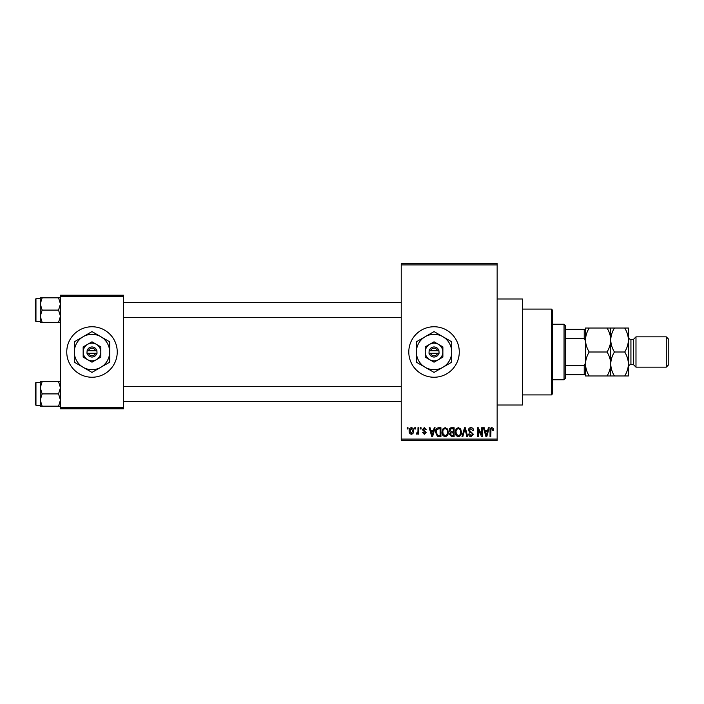 <?xml version="1.0" encoding="UTF-8"?>
<svg xmlns="http://www.w3.org/2000/svg" width="704" height="704" viewBox="0 0 704 704"><rect width="100%" height="100%" fill="white"/><g stroke="black" fill="none" stroke-linecap="round" stroke-linejoin="round"><path stroke-width="1.06" d="M434.042 326.753A25.247 25.247 0 0 0 408.795 352A25.247 25.247 0 0 0 434.042 377.247A25.247 25.247 0 0 0 459.281 352A25.247 25.247 0 0 0 434.042 326.753M497.147 298.989L522.394 298.989L522.394 405.011L497.147 405.011M91.995 326.753A25.247 25.247 0 0 0 66.757 352A25.247 25.247 0 0 0 91.995 377.247A25.247 25.247 0 0 0 117.242 352A25.247 25.247 0 0 0 91.995 326.753M414.762 428.991L414.762 427.733L415.562 427.733L415.562 428.991L414.762 428.991M417.974 431.059L417.974 427.733L418.783 427.733L418.783 434.157L417.974 434.157L417.974 433.127L417.014 434.271L416.258 433.928L416.486 433.004L417.824 432.37L417.974 431.059M420.27 428.991L420.27 427.733L421.071 427.733L421.071 428.991L420.27 428.991M422.338 429.686L424.274 427.618L426.237 429.678L425.436 429.792L424.222 428.534L423.139 429.528L426.122 432.441L424.31 434.271L422.453 432.432L423.254 432.318L424.283 433.347L425.322 432.564L422.338 429.686M433.532 430.364L434.227 427.733L435.072 427.733L432.626 436.568L431.781 436.568L429.22 427.733L430.065 427.733L430.76 430.364L433.532 430.364M445.166 427.618L447.471 429L448.272 432.027C448.439 434.535 447.41 436.084 445.166 436.682C442.966 436.102 441.936 434.588 442.068 432.142L442.869 428.965L445.166 427.618M458.366 427.618L460.671 429L461.463 432.027C461.639 434.535 460.601 436.084 458.357 436.682C456.157 436.102 455.127 434.588 455.268 432.142L456.069 428.965L458.366 427.618M491.85 427.618L493.108 428.234L493.592 430.364L492.791 430.487L491.814 428.648L490.952 429.317L490.838 436.568L490.037 436.568L490.037 430.566C489.834 428.956 490.442 427.97 491.85 427.618M401.227 439.085L497.147 439.085L497.147 440.352L401.227 440.352L401.227 263.648L497.147 263.648L497.147 264.915L401.227 264.915M497.147 439.085L497.147 264.915M487.696 430.364L488.391 427.733L489.227 427.733L486.79 436.568L485.945 436.568L483.375 427.733L484.22 427.733L484.915 430.364L487.696 430.364M481.659 434.799L481.659 427.733L482.46 427.733L482.46 436.568L481.606 436.568L478.218 429.484L478.218 436.568L477.409 436.568L477.409 427.733L478.271 427.733L481.659 434.799M468.459 430.179C468.547 428.578 469.383 427.724 470.967 427.618C472.701 427.803 473.59 428.798 473.625 430.602L472.824 430.716L470.897 428.648L469.269 430.162L473.396 434.262L471.108 436.682C469.55 436.524 468.741 435.644 468.688 434.042L469.498 433.928L471.082 435.644L472.595 434.227L472.34 433.33L469.682 432.282L468.459 430.179M462 436.568L464.526 427.733L465.309 427.733L467.685 436.568L466.858 436.568L464.966 428.762L462.836 436.568L462 436.568M449.187 430.32C449.205 428.666 450.014 427.794 451.634 427.733L454.115 427.733L454.115 436.568L451.625 436.568L449.416 434.342L450.287 432.494L449.187 430.32M435.53 432.194C435.318 429.686 436.33 428.19 438.574 427.733L440.924 427.733L440.924 436.568L437.404 436.401L435.53 432.194M409.138 431.006C408.989 429.167 409.728 428.032 411.382 427.618C413.002 428.023 413.75 429.132 413.618 430.945C413.75 432.758 413.01 433.866 411.382 434.271C409.772 433.875 409.024 432.784 409.138 431.006M407.194 428.991L407.194 427.733L407.994 427.733L407.994 428.991L407.194 428.991M60.447 295.205L123.552 295.205L123.552 296.463L60.447 296.463L60.447 295.205M123.552 407.537L123.552 408.795L60.447 408.795L60.447 407.537L123.552 407.537L123.552 296.463M60.447 407.537L60.447 296.463M486.675 433.972L487.423 431.402L485.188 431.402L486.306 435.644L486.675 433.972M458.357 435.644C460.073 435.169 460.847 433.963 460.662 432.018C460.768 430.197 460.002 429.079 458.374 428.648C456.694 429.106 455.919 430.276 456.069 432.168L456.412 434.166L458.357 435.644M453.314 435.53L453.314 432.89L450.965 432.978L450.217 434.201L451.915 435.53L453.314 435.53M453.314 431.86L453.314 428.762L450.78 428.877L449.988 430.32L451.73 431.86L453.314 431.86M445.157 435.644C446.882 435.169 447.647 433.963 447.462 432.018C447.577 430.197 446.811 429.079 445.174 428.648C443.494 429.106 442.728 430.276 442.878 432.168L443.212 434.166L445.157 435.644M440.123 435.53L440.123 428.762L438.68 428.762L436.656 430.047L436.33 432.203L437.554 435.354L440.123 435.53M432.52 433.972L433.268 431.402L431.033 431.402L432.15 435.644L432.52 433.972M411.4 433.347L412.817 430.945L411.356 428.534L409.948 430.945L411.4 433.347M551.417 394.909L551.417 309.091L552.684 310.35L552.684 393.65L551.417 394.909L522.394 394.909M551.417 309.091L522.394 309.091M40.251 387.763L40.251 400.048L42.152 393.906L40.251 387.763L42.152 381.621L40.251 381.621L40.251 387.763M35.957 405.266L35.2 404.51L35.2 383.302L35.957 382.545L35.957 405.266L40.251 405.266M60.447 381.621L58.546 381.621L60.447 387.763L58.546 393.906L42.152 393.906M58.546 381.621L42.152 381.621M58.546 393.906L60.447 400.048L58.546 406.19L42.152 406.19L40.251 400.048L40.251 406.19L42.152 406.19M58.546 406.19L60.447 406.19M564.045 324.236L565.303 325.494L565.303 378.506L564.045 379.764L564.045 324.236L552.684 324.236M565.303 329.278L585.499 329.278L585.499 374.722L584.232 374.722L584.232 365.649L585.499 363L585.499 341L584.232 338.351L584.232 329.278M565.303 365.649L584.232 365.649M565.303 338.351L584.232 338.351M565.303 374.722L584.232 374.722M60.447 297.81L58.546 297.81L60.447 303.952L58.546 310.094L60.447 316.237L58.546 322.379L42.152 322.379L40.251 316.237L42.152 310.094L40.251 303.952L42.152 297.81L40.251 297.81L40.251 322.379L42.152 322.379M35.2 320.698L35.2 299.49L35.957 298.734L35.957 321.455L35.2 320.698M58.546 297.81L42.152 297.81M58.546 310.094L42.152 310.094M58.546 322.379L60.447 322.379M633.459 339.381L633.459 364.619L635.985 367.145L635.985 336.855L633.459 339.381L630.934 339.381A2.526 2.526 0 0 1 628.408 336.855L628.408 375.98L614.451 375.98C612.128 372.249 610.896 368.254 610.738 363.994C610.597 368.201 609.365 372.196 607.033 375.98L589.204 375.98C586.89 372.249 585.649 368.254 585.499 363.994C585.64 359.779 586.872 355.784 589.204 352C586.89 348.269 585.649 344.274 585.499 340.006C585.64 335.799 586.872 331.804 589.204 328.02L585.499 328.02L585.499 329.278M666.274 336.855L668.8 339.381L668.8 364.619L666.274 367.145L666.274 336.855L635.985 336.855M633.459 364.619L630.934 364.619A2.526 2.526 0 0 0 628.408 367.145M666.274 367.145L635.985 367.145M610.738 328.02L610.738 340.006C610.878 335.799 612.119 331.804 614.451 328.02L607.033 328.02C609.347 331.751 610.588 335.746 610.738 340.006C610.597 344.221 609.365 348.216 607.033 352L589.204 352M607.033 328.02L589.204 328.02M607.033 352C609.347 355.731 610.588 359.726 610.738 363.994L610.738 375.98L614.451 375.98M607.033 375.98L610.738 375.98M585.499 374.722L585.499 375.98L589.204 375.98M610.738 340.006L610.738 363.994C610.878 359.779 612.119 355.784 614.451 352C612.128 348.269 610.896 344.274 610.738 340.006M628.408 340.006C628.258 335.746 627.018 331.751 624.703 328.02L628.408 328.02L628.408 340.006C628.267 344.221 627.035 348.216 624.703 352C627.018 355.731 628.258 359.726 628.408 363.994C628.267 368.201 627.035 372.196 624.703 375.98M624.703 352L614.451 352M624.703 328.02L614.451 328.02M430.47 353.258L439.085 353.258L438.926 350.742A5.051 5.051 0 0 0 429.15 350.742L428.991 353.258L430.47 353.258A3.784 3.784 0 0 0 437.606 353.258M429.15 353.258A5.051 5.051 0 0 0 438.926 353.258M442.878 346.896L434.042 341.801L425.207 346.896L425.207 357.104L434.042 362.199L442.878 357.104L442.878 346.896M434.042 341.801L425.207 346.896L425.207 352A8.835 8.835 0 0 0 429.625 359.647L434.042 362.199L438.46 359.647A8.835 8.835 0 0 0 438.46 344.353A8.835 8.835 0 0 0 425.207 352M440.572 358.424L442.878 357.104M442.878 367.303A17.67 17.67 0 0 0 442.878 336.697A17.67 17.67 0 0 0 416.372 352A17.67 17.67 0 0 0 442.878 367.303L451.713 362.199L451.713 341.801L434.042 331.593L416.372 341.801L416.372 362.199L434.042 372.407L442.878 367.303M429.625 359.647A8.835 8.835 0 0 0 438.46 359.647M438.926 350.742L429.15 350.742M437.606 350.742A3.784 3.784 0 0 0 430.47 350.742M88.431 353.258L97.046 353.258L96.888 350.742A5.051 5.051 0 0 0 87.111 350.742L86.944 353.258L88.431 353.258A3.784 3.784 0 0 0 95.568 353.258M87.111 353.258A5.051 5.051 0 0 0 96.888 353.258M100.83 346.896L91.995 341.801L83.16 346.896L83.16 357.104L91.995 362.199L100.83 357.104L100.83 346.896M91.995 341.801L83.16 346.896L83.16 352A8.835 8.835 0 0 0 87.578 359.647L91.995 362.199L96.413 359.647A8.835 8.835 0 0 0 96.413 344.353A8.835 8.835 0 0 0 83.16 352M98.534 358.424L100.83 357.104M100.83 367.303A17.67 17.67 0 0 0 100.83 336.697A17.67 17.67 0 0 0 74.325 352A17.67 17.67 0 0 0 100.83 367.303L109.666 362.199L109.666 341.801L91.995 331.593L74.325 341.801L74.325 362.199L91.995 372.407L100.83 367.303M87.578 359.647A8.835 8.835 0 0 0 96.413 359.647M96.888 350.742L87.111 350.742M95.568 350.742A3.784 3.784 0 0 0 88.431 350.742M630.934 339.381L630.934 364.619M35.957 382.545L40.251 382.545M401.227 401.474L123.552 401.474M401.227 386.329L123.552 386.329M123.552 302.526L401.227 302.526M123.552 317.671L401.227 317.671M564.045 379.764L552.684 379.764M35.957 321.455L40.251 321.455M35.957 298.734L40.251 298.734"/></g></svg>
